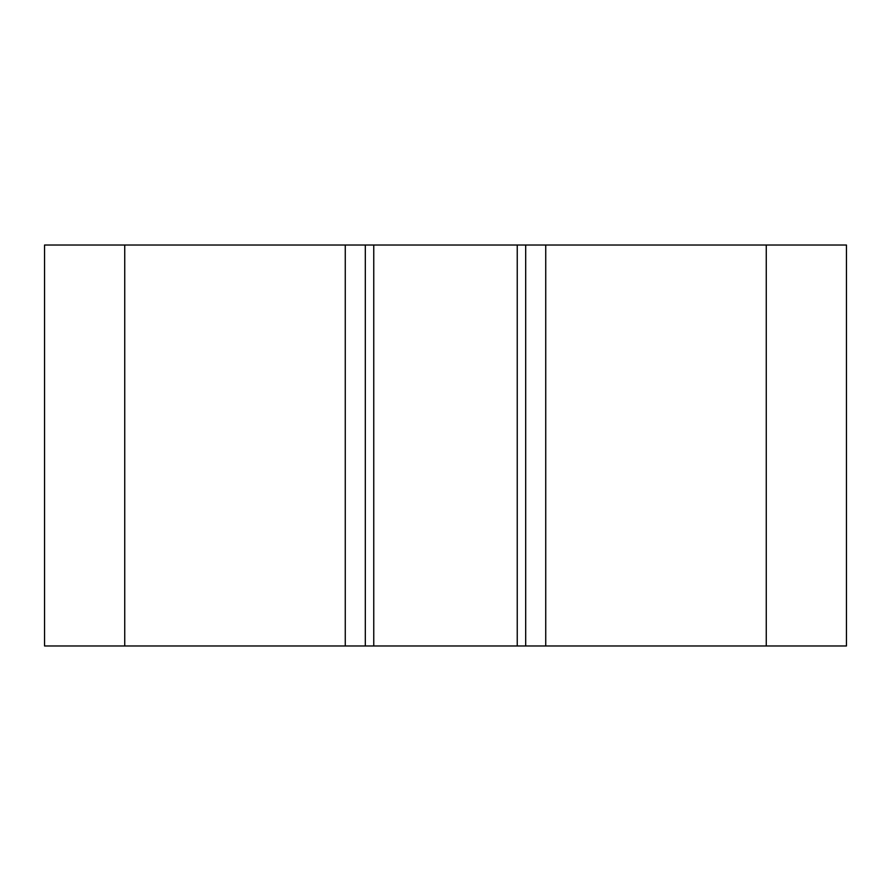 <?xml version="1.0" encoding="UTF-8"?>
<svg xmlns="http://www.w3.org/2000/svg" width="891" height="891" viewBox="0 0 891 891"><rect width="100%" height="100%" fill="white"/><g stroke="black" fill="none" stroke-linecap="round" stroke-linejoin="round"><path stroke-width="1.34" d="M766.26 245.025L525.69 245.025L525.69 645.975L365.31 645.975L365.31 245.025L365.31 645.975L44.55 645.975L44.55 245.025L525.69 245.025L525.69 645.975L846.45 645.975L846.45 245.025L766.26 245.025L766.26 645.975M124.74 645.975L124.74 245.025M345.262 645.975L345.262 245.025M545.737 245.025L545.737 645.975M517.248 645.975L517.248 245.025M373.752 645.975L373.752 245.025"/></g></svg>
